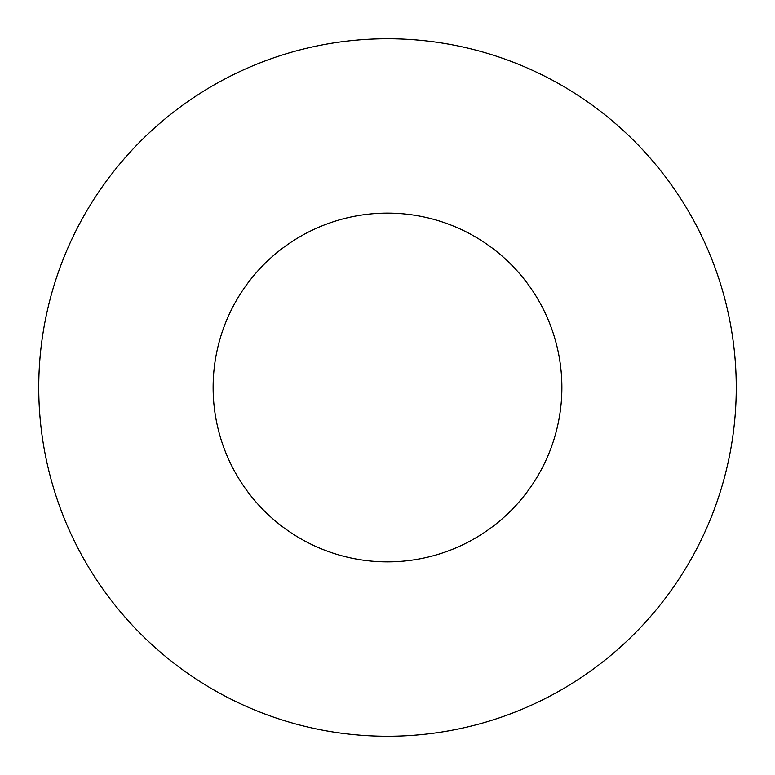 <?xml version="1.0" encoding="UTF-8"?>
<svg xmlns="http://www.w3.org/2000/svg" width="775" height="775" viewBox="0 0 775 775"><rect width="100%" height="100%" fill="white"/><g stroke="black" fill="none" stroke-linecap="round" stroke-linejoin="round"><path stroke-width="1.16" d="M561.875 387.5A174.375 174.375 0 0 0 387.5 213.125A174.375 174.375 0 0 0 213.125 387.5A174.375 174.375 0 0 0 387.5 561.875A174.375 174.375 0 0 0 561.875 387.5M736.25 387.5A348.75 348.75 0 0 0 387.5 38.75A348.75 348.75 0 0 0 38.75 387.5A348.75 348.75 0 0 0 387.5 736.25A348.75 348.75 0 0 0 736.25 387.5"/></g></svg>
